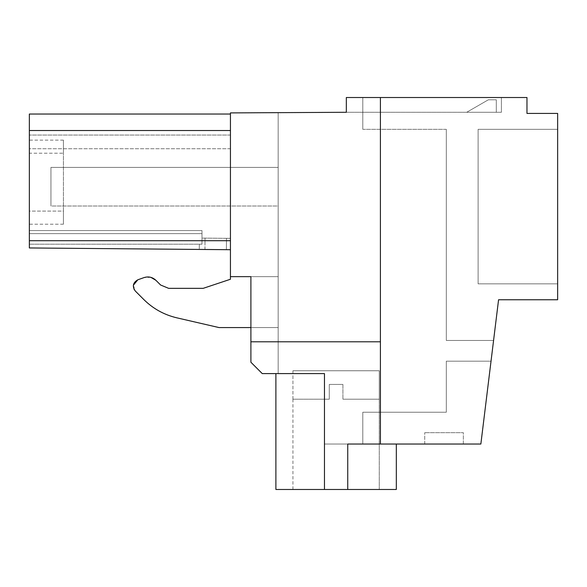 <?xml version="1.0" encoding="UTF-8"?>
<svg xmlns="http://www.w3.org/2000/svg" width="587" height="587" viewBox="0 0 587 587"><rect width="100%" height="100%" fill="white"/><g stroke="black" fill="none" stroke-linecap="round" stroke-linejoin="round"><path stroke-width="0.44" stroke-dasharray="2.94 2.2" d="M493.572 340.46L498.568 299.752L493.572 340.46L446.311 340.46L446.311 129.331L446.311 340.46L493.572 340.46L446.311 340.46L446.311 129.331L446.311 340.46L493.572 340.46L498.568 299.752L557.65 299.752L557.65 113.423L526.972 113.423L526.972 97.515L362.803 97.515L526.972 97.515L362.803 97.515L526.972 97.515L526.972 113.423L526.972 97.515L346.33 97.515L346.33 112.286L501.408 112.286L501.408 97.515L501.408 112.286L346.33 112.286L501.408 112.286L501.408 97.515L501.408 112.286L346.33 112.286L501.408 112.286L501.408 97.515L501.408 112.286L346.33 112.286L346.33 97.515L501.408 97.515L346.33 97.515L501.408 97.515L346.33 97.515L501.408 97.515L346.33 97.515L346.33 112.286L230.442 112.902L278.165 112.653L230.442 112.902L278.165 112.653L230.442 112.902L230.442 148.738L29.35 148.738L29.35 114.039L29.35 240.721L29.35 130.512L230.442 130.512L230.442 249.71L230.442 240.721L230.442 249.71L29.35 247.956L226.391 249.673L199.272 249.438L199.316 244.192L201.994 244.192L201.994 238.102L230.544 238.351L201.994 238.102L201.994 244.192L199.316 244.192L201.994 244.192L201.994 233.648L29.35 233.648L29.35 230.559L29.35 244.192L29.35 230.559L29.35 244.192L29.35 230.559L29.35 244.192L29.35 233.648L201.994 233.648L201.994 230.559L29.35 230.559L201.994 230.559L201.994 244.192L199.316 244.192L201.994 244.192L199.316 244.192L201.994 244.192L201.994 233.648L29.35 233.648L201.994 233.648L201.994 230.559L29.35 230.559L201.994 230.559L201.994 244.192L199.316 244.192L201.994 244.192L199.316 244.192L201.994 244.192L201.994 233.648L29.35 233.648L201.994 233.648L201.994 230.559L29.35 230.559L201.994 230.559L201.994 244.192L29.35 244.192L199.316 244.192L199.272 249.438L230.442 249.71L204.951 249.49L205.046 238.124L230.544 238.351L205.046 238.124L204.951 249.49L199.272 249.438L199.316 244.192L29.35 244.192L199.316 244.192L199.272 249.438L199.316 244.192L29.35 244.192L199.316 244.192L199.272 249.438L29.35 247.956L29.35 244.192L29.35 247.956L29.35 244.192L29.35 247.956L29.35 244.192L29.35 247.956L199.272 249.438L29.35 247.956L199.272 249.438L29.35 247.956L29.35 240.714L230.442 240.721L29.35 240.721L29.35 148.738L230.442 148.738L230.442 112.902L230.442 276.66L250.898 276.66L250.898 362.238L250.898 276.66L278.165 276.66L278.165 206.015L50.937 206.015L50.937 167.39L278.165 167.39L278.165 112.653L278.165 373.596L278.165 112.653L278.165 373.596L262.257 373.596L250.898 362.238L250.898 276.66L250.898 362.238L262.257 373.596L250.898 362.238L250.898 327.583L278.165 327.583L278.165 276.66L250.898 276.66L250.898 327.583L278.165 327.583L278.165 373.596L262.257 373.596L250.898 362.238L262.257 373.596L324.464 373.596L324.464 489.485L396.32 489.485L324.464 489.485L324.464 444.036L396.32 444.036L347.746 444.036L396.32 444.036L347.746 444.036L396.32 444.036L347.746 444.036L347.746 489.485L396.32 489.485L347.746 489.485L396.32 489.485L396.32 444.036L396.32 489.485M557.65 299.752L557.65 113.423L557.65 299.752L557.65 113.423L557.65 299.752L498.568 299.752L557.65 299.752L498.568 299.752L480.856 444.036L380.413 444.036L380.413 97.515L380.413 341.788L250.898 341.788M446.311 129.331L362.803 129.331L362.803 97.515L362.803 129.331L362.803 97.515L362.803 129.331L446.311 129.331M557.65 113.423L526.972 113.423L526.972 97.515L526.972 113.423L557.65 113.423M380.413 341.788L380.413 97.515M346.33 97.515L346.33 112.286L346.33 97.515M29.35 114.039L230.442 114.039L230.442 276.66L278.165 276.66L230.442 276.66L250.898 276.66L230.442 276.66L230.544 238.351L226.494 238.315L230.544 238.351L230.442 249.71L29.35 247.956L29.35 114.039L29.35 130.512L29.35 114.039L230.442 114.039L230.442 148.738L230.442 112.902L230.442 130.512L29.35 130.512L230.442 130.512L29.35 130.512L29.35 247.956L230.442 249.71L29.35 247.956L29.35 240.721L29.35 247.956L230.442 249.71L226.391 249.673L230.442 249.71L230.544 238.351L230.442 249.71L226.391 249.673L226.494 238.315L226.391 249.673L226.494 238.315L226.391 249.673L204.951 249.49L230.442 249.71L230.544 238.351L230.442 249.71L230.442 240.721L29.35 240.721L230.442 240.721L230.442 276.66L250.898 276.66L230.442 276.66L230.442 240.721L230.442 249.71L230.442 240.721L29.35 240.721M466.702 112.286L496.301 112.286L496.301 99.79L488.347 99.79L466.702 112.286L496.301 112.286L496.301 99.79L488.347 99.79L466.702 112.286L496.301 112.286L496.301 99.79L488.347 99.79L466.702 112.286L496.301 112.286L496.301 99.79L488.347 99.79L466.702 112.286L496.301 112.286L496.301 99.79L488.347 99.79L466.702 112.286L496.301 112.286L496.301 99.79L488.347 99.79L466.702 112.286M278.165 206.015L278.165 167.39L50.937 167.39L50.937 206.015L50.937 167.39L278.165 167.39L50.937 167.39L50.937 206.015L278.165 206.015M557.65 283.844L557.65 129.331L557.65 283.844L557.65 129.331L557.65 283.844L557.65 129.331L557.65 283.844L478.119 283.844L478.119 129.331L557.65 129.331L478.119 129.331L478.119 283.844L557.65 283.844M480.856 444.036L491.026 361.188L480.856 444.036L491.026 361.188L480.856 444.036L362.803 444.036L362.803 412.228L446.311 412.228L446.311 361.188L491.026 361.188L446.311 361.188L491.026 361.188L446.311 361.188L446.311 412.228L362.803 412.228L362.803 444.036L362.803 412.228L446.311 412.228L446.311 361.188L446.311 412.228L362.803 412.228L362.803 444.036L480.856 444.036M275.89 489.485L275.89 373.596L275.89 489.485L324.464 489.485L275.89 489.485L324.464 489.485L275.89 489.485L324.464 489.485L275.89 489.485L324.464 489.485L324.464 373.596L324.464 444.036L324.464 373.596L275.89 373.596L324.464 373.596L275.89 373.596L324.464 373.596L275.89 373.596L324.464 373.596L324.464 444.036L347.746 444.036L347.746 489.485L347.746 444.036L347.746 489.485L347.746 444.036L324.464 444.036L380.413 444.036M463.348 444.036L424.724 444.036L463.348 444.036L424.724 444.036L463.348 444.036L424.724 444.036L463.348 444.036L463.348 432.678L424.724 432.678L463.348 432.678L424.724 432.678L463.348 432.678L424.724 432.678L463.348 432.678L463.348 444.036M278.165 373.596L262.257 373.596L278.165 373.596M230.442 276.66L230.442 279.251L230.442 276.66L230.442 279.251L203.175 288.342L168.645 288.342L160.611 285.011L155.863 280.27C152.437 277.108 148.489 276.213 144.035 277.592L137.842 279.786C132.919 282.618 132.068 286.361 135.296 291.035L143.852 299.583C153.112 308.718 164.066 314.786 176.716 317.802L219.083 327.583L250.898 327.583M230.442 130.512L29.35 130.512M29.35 211.1L29.35 140.124L29.35 224.197L29.35 140.124L29.35 211.1L63.433 211.1L63.433 224.197L63.433 140.124L63.433 224.197L63.433 140.124L63.433 211.1L29.35 211.1M230.442 279.251L203.175 288.342L168.645 288.342L160.611 285.011L155.863 280.27C152.437 277.108 148.496 276.213 144.035 277.592L137.842 279.786M143.852 299.583L135.296 291.035L133.374 285.223L133.909 289.009M176.68 317.794L219.083 327.583L278.165 327.583L219.083 327.583L176.716 317.802M230.442 240.721L230.442 249.71M230.442 135.061L29.35 135.061L230.442 135.061M150.815 277.335L144.035 277.592M203.175 288.342L168.645 288.342M29.35 153.214L29.35 140.124L29.35 153.214L63.433 153.214L63.433 140.124L63.433 153.214L29.35 153.214M478.119 129.331L557.65 129.331L478.119 129.331L478.119 283.844L478.119 129.331L557.65 129.331L478.119 129.331L478.119 283.844L478.119 129.331M324.464 489.485L347.746 489.485M424.724 444.036L424.724 432.678L424.724 444.036M379.275 489.485L379.275 370.757L379.275 489.485L292.935 489.485L379.275 489.485L292.935 489.485L379.275 489.485L292.935 489.485L379.275 489.485L379.275 370.757L292.935 370.757L379.275 370.757L292.935 370.757L379.275 370.757L292.935 370.757L379.275 370.757L292.935 370.757L379.275 370.757L379.275 399.204L342.918 399.204L379.275 399.204L342.918 399.204L379.275 399.204L342.918 399.204L379.275 399.204L379.275 370.757L292.935 370.757L292.935 399.204L329.285 399.204L292.935 399.204L329.285 399.204L292.935 399.204L329.285 399.204L292.935 399.204L292.935 370.757L379.275 370.757L292.935 370.757L379.275 370.757L379.275 399.204M204.951 249.49L205.046 238.124L204.951 249.49M201.994 244.192L201.994 238.102L201.994 244.192M226.391 249.673L226.494 238.315L226.391 249.673M292.935 489.485L292.935 399.204M342.918 384.434L342.918 399.204L342.918 384.434L329.285 384.434L342.918 384.434L342.918 399.204L342.918 384.434L329.285 384.434L329.285 399.204L329.285 384.434L342.918 384.434L342.918 399.204L342.918 384.434L329.285 384.434L329.285 399.204L329.285 384.434L342.918 384.434M329.285 384.434L329.285 399.204L329.285 384.434M63.433 224.197L29.35 224.197M63.433 140.124L29.35 140.124"/><path stroke-width="0.88" d="M493.572 340.46L498.568 299.752L557.65 299.752L557.65 113.423L526.972 113.423L526.972 97.515L346.33 97.515L346.33 112.286L230.442 112.902L230.442 276.66L250.898 276.66L250.898 362.238L262.257 373.596L324.464 373.596L324.464 489.485L275.89 489.485L275.89 373.596M380.413 341.788L250.898 341.788M557.65 299.752L498.568 299.752L480.856 444.036L380.413 444.036L380.413 97.515M380.413 444.036L347.746 444.036L347.746 489.485L324.464 489.485M230.442 276.66L230.442 279.251L203.175 288.342L168.645 288.342L160.611 285.011L155.863 280.27L150.815 277.335M168.645 288.342L160.611 285.011L155.863 280.27C152.437 277.108 148.489 276.213 144.035 277.592L137.842 279.786L133.374 285.223L137.842 279.786C132.919 282.618 132.068 286.361 135.296 291.035L143.852 299.583C153.112 308.718 164.066 314.786 176.716 317.802L219.083 327.583L250.898 327.583M133.909 289.009L135.296 291.027L143.852 299.583C153.112 308.718 164.066 314.786 176.716 317.802C164.066 314.786 153.112 308.718 143.852 299.583M230.442 130.512L29.35 130.512L29.35 247.956L230.442 249.71M29.35 130.512L29.35 114.039L230.442 114.039M230.442 240.721L29.35 240.721M396.32 444.036L396.32 489.485L347.746 489.485M230.442 279.251L203.175 288.342M144.035 277.592L137.842 279.786"/></g></svg>
